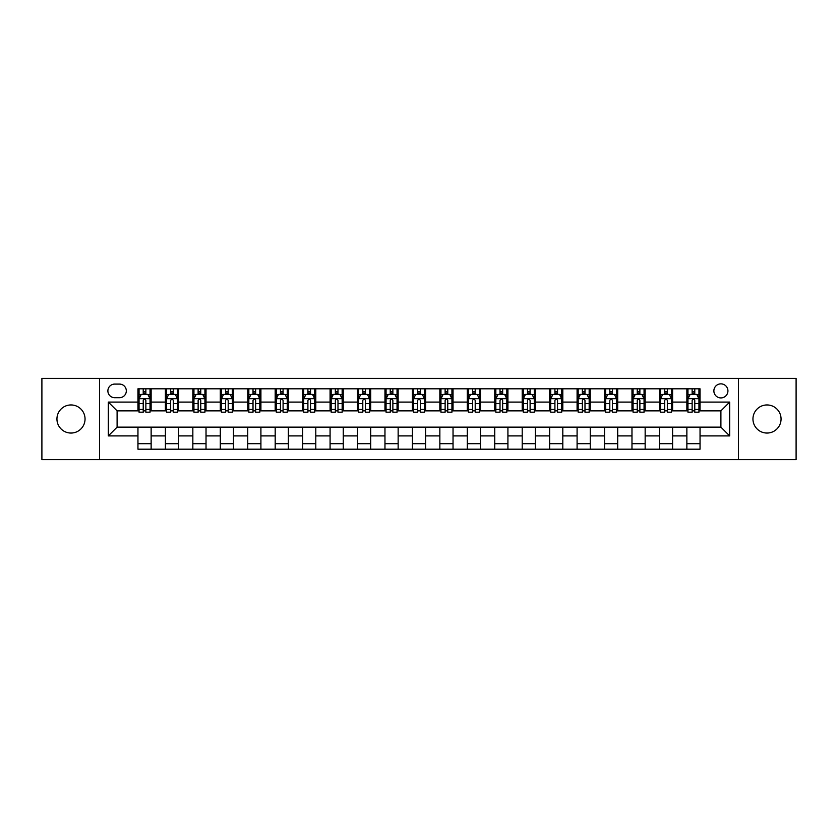 <?xml version="1.0" encoding="UTF-8"?>
<svg xmlns="http://www.w3.org/2000/svg" width="838" height="838" viewBox="0 0 838 838"><rect width="100%" height="100%" fill="white"/><g stroke="black" fill="none" stroke-linecap="round" stroke-linejoin="round"><path stroke-width="1.26" d="M767.011 404.953A14.047 14.047 0 0 0 752.953 419A14.047 14.047 0 0 0 767.011 433.047A14.047 14.047 0 0 0 781.058 419A14.047 14.047 0 0 0 767.011 404.953M70.989 404.953A14.047 14.047 0 0 0 56.942 419A14.047 14.047 0 0 0 70.989 433.047A14.047 14.047 0 0 0 85.047 419A14.047 14.047 0 0 0 70.989 404.953M720.9 383.867A7.029 7.029 0 0 0 713.871 390.896A7.029 7.029 0 0 0 720.9 397.924A7.029 7.029 0 0 0 727.929 390.896A7.029 7.029 0 0 0 720.9 383.867M738.467 459.622L796.1 459.622L796.1 378.378L738.467 378.378L738.467 459.622L99.533 459.622L99.533 378.378L41.9 378.378L41.9 459.622L99.533 459.622M114.68 397.704L119.52 397.704A6.809 6.809 0 0 0 126.318 390.896A6.809 6.809 0 0 0 119.52 384.087L114.68 384.087A6.809 6.809 0 0 0 107.882 390.896A6.809 6.809 0 0 0 114.68 397.704M738.467 378.378L99.533 378.378M137.956 435.907L108.322 435.907L108.322 402.093L137.956 402.093L137.956 410.871L117.1 410.871L117.1 427.129L137.956 427.129L137.956 449.189L700.044 449.189L700.044 427.129L720.9 427.129L720.9 410.871L700.044 410.871L700.044 402.093L729.678 402.093L729.678 435.907L700.044 435.907M700.044 402.093L700.044 388.811L137.956 388.811L137.956 402.093M686.867 388.811L686.867 410.871L687.967 410.871M692.136 410.871L694.775 410.871M698.944 410.871L700.044 410.871M686.867 410.871L671.5 410.871M659.422 388.811L659.422 410.871L660.522 410.871M664.691 410.871L667.331 410.871M659.422 410.871L644.055 410.871M631.978 388.811L631.978 410.871L633.078 410.871M637.247 410.871L639.876 410.871M631.978 410.871L616.611 410.871M604.533 388.811L604.533 410.871L605.633 410.871M609.802 410.871L612.431 410.871M604.533 410.871L589.166 410.871M577.089 388.811L577.089 410.871L578.189 410.871M582.358 410.871L584.987 410.871M577.089 410.871L561.711 410.871M549.644 388.811L549.644 410.871L550.734 410.871M554.913 410.871L557.542 410.871M549.644 410.871L534.267 410.871M522.2 388.811L522.2 410.871L523.289 410.871M527.469 410.871L530.098 410.871M522.2 410.871L506.822 410.871M494.745 388.811L494.745 410.871L495.845 410.871M500.014 410.871L502.653 410.871M494.745 410.871L479.378 410.871M467.3 388.811L467.3 410.871L468.4 410.871M472.569 410.871L475.209 410.871M467.3 410.871L451.933 410.871M439.856 388.811L439.856 410.871L440.956 410.871M445.125 410.871L447.764 410.871M439.856 410.871L424.489 410.871M412.411 388.811L412.411 410.871L413.511 410.871M417.68 410.871L420.32 410.871M412.411 410.871L397.044 410.871M384.967 388.811L384.967 410.871L386.067 410.871M390.236 410.871L392.875 410.871M384.967 410.871L369.6 410.871M357.522 388.811L357.522 410.871L358.622 410.871M362.791 410.871L365.431 410.871M357.522 410.871L342.155 410.871M330.078 388.811L330.078 410.871L331.178 410.871M335.347 410.871L337.986 410.871M330.078 410.871L314.711 410.871M302.633 388.811L302.633 410.871L303.733 410.871M307.902 410.871L310.531 410.871M302.633 410.871L287.266 410.871M275.189 388.811L275.189 410.871L276.289 410.871M280.458 410.871L283.087 410.871M275.189 410.871L259.811 410.871M247.744 388.811L247.744 410.871L248.834 410.871M253.013 410.871L255.642 410.871M247.744 410.871L232.367 410.871M220.3 388.811L220.3 410.871L221.389 410.871M225.569 410.871L228.198 410.871M220.3 410.871L204.922 410.871M192.845 388.811L192.845 410.871L193.945 410.871M198.124 410.871L200.753 410.871M192.845 410.871L177.478 410.871M165.4 388.811L165.4 410.871L166.5 410.871M170.669 410.871L173.309 410.871M165.4 410.871L150.033 410.871M137.956 410.871L139.056 410.871M143.225 410.871L145.864 410.871M137.956 427.129L151.133 427.129L151.133 449.189M700.044 427.129L151.133 427.129M151.133 388.811L151.133 410.871M137.956 394.3L139.056 394.3M143.225 394.3L145.864 394.3M150.033 394.3L151.133 394.3M137.956 443.7L151.133 443.7M165.4 427.129L165.4 449.189M178.578 388.811L178.578 410.871M165.4 394.3L166.5 394.3M170.669 394.3L173.309 394.3M177.478 394.3L178.578 394.3M178.578 427.129L178.578 449.189M165.4 443.7L178.578 443.7M192.845 427.129L192.845 449.189M206.022 427.129L206.022 449.189M192.845 443.7L206.022 443.7M206.022 388.811L206.022 410.871M192.845 394.3L193.945 394.3M198.124 394.3L200.753 394.3M204.922 394.3L206.022 394.3M220.3 427.129L220.3 449.189M233.467 427.129L233.467 449.189M220.3 443.7L233.467 443.7M233.467 388.811L233.467 410.871M220.3 394.3L221.389 394.3M225.569 394.3L228.198 394.3M232.367 394.3L233.467 394.3M247.744 427.129L247.744 449.189M260.911 427.129L260.911 449.189M247.744 443.7L260.911 443.7M260.911 388.811L260.911 410.871M247.744 394.3L248.834 394.3M253.013 394.3L255.642 394.3M259.811 394.3L260.911 394.3M275.189 427.129L275.189 449.189M288.356 427.129L288.356 449.189M275.189 443.7L288.356 443.7M288.356 388.811L288.356 410.871M275.189 394.3L276.289 394.3M280.458 394.3L283.087 394.3M287.266 394.3L288.356 394.3M302.633 427.129L302.633 449.189M315.8 427.129L315.8 449.189M302.633 443.7L315.8 443.7M315.8 388.811L315.8 410.871M302.633 394.3L303.733 394.3M307.902 394.3L310.531 394.3M314.711 394.3L315.8 394.3M330.078 427.129L330.078 449.189M343.255 427.129L343.255 449.189M330.078 443.7L343.255 443.7M343.255 388.811L343.255 410.871M330.078 394.3L331.178 394.3M335.347 394.3L337.986 394.3M342.155 394.3L343.255 394.3M357.522 427.129L357.522 449.189M370.7 427.129L370.7 449.189M357.522 443.7L370.7 443.7M370.7 388.811L370.7 410.871M357.522 394.3L358.622 394.3M362.791 394.3L365.431 394.3M369.6 394.3L370.7 394.3M384.967 427.129L384.967 449.189M398.144 427.129L398.144 449.189M384.967 443.7L398.144 443.7M398.144 388.811L398.144 410.871M384.967 394.3L386.067 394.3M390.236 394.3L392.875 394.3M397.044 394.3L398.144 394.3M412.411 427.129L412.411 449.189M425.589 427.129L425.589 449.189M412.411 443.7L425.589 443.7M425.589 388.811L425.589 410.871M412.411 394.3L413.511 394.3M417.68 394.3L420.32 394.3M424.489 394.3L425.589 394.3M439.856 427.129L439.856 449.189M453.033 427.129L453.033 449.189M439.856 443.7L453.033 443.7M453.033 388.811L453.033 410.871M439.856 394.3L440.956 394.3M445.125 394.3L447.764 394.3M451.933 394.3L453.033 394.3M467.3 427.129L467.3 449.189M480.478 427.129L480.478 449.189M467.3 443.7L480.478 443.7M480.478 388.811L480.478 410.871M467.3 394.3L468.4 394.3M472.569 394.3L475.209 394.3M479.378 394.3L480.478 394.3M494.745 427.129L494.745 449.189M507.922 427.129L507.922 449.189M494.745 443.7L507.922 443.7M507.922 388.811L507.922 410.871M494.745 394.3L495.845 394.3M500.014 394.3L502.653 394.3M506.822 394.3L507.922 394.3M522.2 427.129L522.2 449.189M535.367 427.129L535.367 449.189M522.2 443.7L535.367 443.7M535.367 388.811L535.367 410.871M522.2 394.3L523.289 394.3M527.469 394.3L530.098 394.3M534.267 394.3L535.367 394.3M549.644 427.129L549.644 449.189M562.811 427.129L562.811 449.189M549.644 443.7L562.811 443.7M562.811 388.811L562.811 410.871M549.644 394.3L550.734 394.3M554.913 394.3L557.542 394.3M561.711 394.3L562.811 394.3M577.089 427.129L577.089 449.189M590.256 427.129L590.256 449.189M577.089 443.7L590.256 443.7M590.256 388.811L590.256 410.871M577.089 394.3L578.189 394.3M582.358 394.3L584.987 394.3M589.166 394.3L590.256 394.3M604.533 427.129L604.533 449.189M617.7 427.129L617.7 449.189M604.533 443.7L617.7 443.7M617.7 388.811L617.7 410.871M604.533 394.3L605.633 394.3M609.802 394.3L612.431 394.3M616.611 394.3L617.7 394.3M631.978 427.129L631.978 449.189M645.155 427.129L645.155 449.189M631.978 443.7L645.155 443.7M645.155 388.811L645.155 410.871M631.978 394.3L633.078 394.3M637.247 394.3L639.876 394.3M644.055 394.3L645.155 394.3M659.422 427.129L659.422 449.189M672.6 427.129L672.6 449.189M659.422 443.7L672.6 443.7M672.6 388.811L672.6 410.871M659.422 394.3L660.522 394.3M664.691 394.3L667.331 394.3M671.5 394.3L672.6 394.3M686.867 427.129L686.867 449.189M686.867 443.7L700.044 443.7M686.867 394.3L687.967 394.3M692.136 394.3L694.775 394.3M698.944 394.3L700.044 394.3M117.1 410.871L108.322 402.093M117.1 427.129L108.322 435.907M729.678 402.093L720.9 410.871M729.678 435.907L720.9 427.129M145.864 391.66L143.225 391.66M150.033 409.436L145.864 409.436L145.864 412.191L150.033 412.191L150.033 398.804L147.844 394.405L141.255 394.405L139.056 398.804L139.056 412.191L143.225 412.191L143.225 409.436L139.056 409.436M139.056 398.804L139.056 388.811M150.033 398.804L150.033 388.811M143.225 394.405L143.225 388.811M145.864 388.811L145.864 394.405M145.864 409.436L145.864 400.449C144.984 398.752 144.105 398.752 143.225 400.449L143.225 409.436M173.309 391.66L170.669 391.66M177.478 409.436L173.309 409.436L173.309 412.191L177.478 412.191L177.478 398.804L175.289 394.405L168.7 394.405L166.5 398.804L166.5 412.191L170.669 412.191L170.669 409.436L166.5 409.436M166.5 398.804L166.5 388.811M177.478 398.804L177.478 388.811M170.669 394.405L170.669 388.811M173.309 388.811L173.309 394.405M173.309 409.436L173.309 400.449C172.429 398.752 171.549 398.752 170.669 400.449L170.669 409.436M200.753 391.66L198.124 391.66M204.922 409.436L200.753 409.436L200.753 412.191L204.922 412.191L204.922 398.804L202.733 394.405L196.144 394.405L193.945 398.804L193.945 412.191L198.124 412.191L198.124 409.436L193.945 409.436M193.945 398.804L193.945 388.811M204.922 398.804L204.922 388.811M198.124 394.405L198.124 388.811M200.753 388.811L200.753 394.405M200.753 409.436L200.753 400.449C199.873 398.752 198.994 398.752 198.124 400.449L198.124 409.436M228.198 391.66L225.569 391.66M232.367 409.436L228.198 409.436L228.198 412.191L232.367 412.191L232.367 398.804L230.178 394.405L223.589 394.405L221.389 398.804L221.389 412.191L225.569 412.191L225.569 409.436L221.389 409.436M221.389 398.804L221.389 388.811M232.367 398.804L232.367 388.811M225.569 394.405L225.569 388.811M228.198 388.811L228.198 394.405M228.198 409.436L228.198 400.449C227.318 398.752 226.449 398.752 225.569 400.449L225.569 409.436M255.642 391.66L253.013 391.66M259.811 409.436L255.642 409.436L255.642 412.191L259.811 412.191L259.811 398.804L257.622 394.405L251.033 394.405L248.834 398.804L248.834 412.191L253.013 412.191L253.013 409.436L248.834 409.436M248.834 398.804L248.834 388.811M259.811 398.804L259.811 388.811M253.013 394.405L253.013 388.811M255.642 388.811L255.642 394.405M255.642 409.436L255.642 400.449C254.773 398.752 253.893 398.752 253.013 400.449L253.013 409.436M283.087 391.66L280.458 391.66M287.266 409.436L283.087 409.436L283.087 412.191L287.266 412.191L287.266 398.804L285.067 394.405L278.478 394.405L276.289 398.804L276.289 412.191L280.458 412.191L280.458 409.436L276.289 409.436M276.289 398.804L276.289 388.811M287.266 398.804L287.266 388.811M280.458 394.405L280.458 388.811M283.087 388.811L283.087 394.405M283.087 409.436L283.087 400.449C282.217 398.752 281.338 398.752 280.458 400.449L280.458 409.436M310.531 391.66L307.902 391.66M314.711 409.436L310.531 409.436L310.531 412.191L314.711 412.191L314.711 398.804L312.511 394.405L305.922 394.405L303.733 398.804L303.733 412.191L307.902 412.191L307.902 409.436L303.733 409.436M303.733 398.804L303.733 388.811M314.711 398.804L314.711 388.811M307.902 394.405L307.902 388.811M310.531 388.811L310.531 394.405M310.531 409.436L310.531 400.449C309.662 398.752 308.782 398.752 307.902 400.449L307.902 409.436M337.986 391.66L335.347 391.66M342.155 409.436L337.986 409.436L337.986 412.191L342.155 412.191L342.155 398.804L339.956 394.405L333.367 394.405L331.178 398.804L331.178 412.191L335.347 412.191L335.347 409.436L331.178 409.436M331.178 398.804L331.178 388.811M342.155 398.804L342.155 388.811M335.347 394.405L335.347 388.811M337.986 388.811L337.986 394.405M337.986 409.436L337.986 400.449C337.106 398.752 336.227 398.752 335.347 400.449L335.347 409.436M365.431 391.66L362.791 391.66M369.6 409.436L365.431 409.436L365.431 412.191L369.6 412.191L369.6 398.804L367.4 394.405L360.811 394.405L358.622 398.804L358.622 412.191L362.791 412.191L362.791 409.436L358.622 409.436M358.622 398.804L358.622 388.811M369.6 398.804L369.6 388.811M362.791 394.405L362.791 388.811M365.431 388.811L365.431 394.405M365.431 409.436L365.431 400.449C364.551 398.752 363.671 398.752 362.791 400.449L362.791 409.436M392.875 391.66L390.236 391.66M397.044 409.436L392.875 409.436L392.875 412.191L397.044 412.191L397.044 398.804L394.845 394.405L388.266 394.405L386.067 398.804L386.067 412.191L390.236 412.191L390.236 409.436L386.067 409.436M386.067 398.804L386.067 388.811M397.044 398.804L397.044 388.811M390.236 394.405L390.236 388.811M392.875 388.811L392.875 394.405M392.875 409.436L392.875 400.449C391.995 398.752 391.116 398.752 390.236 400.449L390.236 409.436M420.32 391.66L417.68 391.66M424.489 409.436L420.32 409.436L420.32 412.191L424.489 412.191L424.489 398.804L422.289 394.405L415.711 394.405L413.511 398.804L413.511 412.191L417.68 412.191L417.68 409.436L413.511 409.436M413.511 398.804L413.511 388.811M424.489 398.804L424.489 388.811M417.68 394.405L417.68 388.811M420.32 388.811L420.32 394.405M420.32 409.436L420.32 400.449C419.44 398.752 418.56 398.752 417.68 400.449L417.68 409.436M447.764 391.66L445.125 391.66M451.933 409.436L447.764 409.436L447.764 412.191L451.933 412.191L451.933 398.804L449.734 394.405L443.155 394.405L440.956 398.804L440.956 412.191L445.125 412.191L445.125 409.436L440.956 409.436M440.956 398.804L440.956 388.811M451.933 398.804L451.933 388.811M445.125 394.405L445.125 388.811M447.764 388.811L447.764 394.405M447.764 409.436L447.764 400.449C446.884 398.752 446.005 398.752 445.125 400.449L445.125 409.436M475.209 391.66L472.569 391.66M479.378 409.436L475.209 409.436L475.209 412.191L479.378 412.191L479.378 398.804L477.189 394.405L470.6 394.405L468.4 398.804L468.4 412.191L472.569 412.191L472.569 409.436L468.4 409.436M468.4 398.804L468.4 388.811M479.378 398.804L479.378 388.811M472.569 394.405L472.569 388.811M475.209 388.811L475.209 394.405M475.209 409.436L475.209 400.449C474.329 398.752 473.449 398.752 472.569 400.449L472.569 409.436M502.653 391.66L500.014 391.66M506.822 409.436L502.653 409.436L502.653 412.191L506.822 412.191L506.822 398.804L504.633 394.405L498.044 394.405L495.845 398.804L495.845 412.191L500.014 412.191L500.014 409.436L495.845 409.436M495.845 398.804L495.845 388.811M506.822 398.804L506.822 388.811M500.014 394.405L500.014 388.811M502.653 388.811L502.653 394.405M502.653 409.436L502.653 400.449C501.773 398.752 500.894 398.752 500.014 400.449L500.014 409.436M530.098 391.66L527.469 391.66M534.267 409.436L530.098 409.436L530.098 412.191L534.267 412.191L534.267 398.804L532.078 394.405L525.489 394.405L523.289 398.804L523.289 412.191L527.469 412.191L527.469 409.436L523.289 409.436M523.289 398.804L523.289 388.811M534.267 398.804L534.267 388.811M527.469 394.405L527.469 388.811M530.098 388.811L530.098 394.405M530.098 409.436L530.098 400.449C529.218 398.752 528.349 398.752 527.469 400.449L527.469 409.436M557.542 391.66L554.913 391.66M561.711 409.436L557.542 409.436L557.542 412.191L561.711 412.191L561.711 398.804L559.522 394.405L552.933 394.405L550.734 398.804L550.734 412.191L554.913 412.191L554.913 409.436L550.734 409.436M550.734 398.804L550.734 388.811M561.711 398.804L561.711 388.811M554.913 394.405L554.913 388.811M557.542 388.811L557.542 394.405M557.542 409.436L557.542 400.449C556.662 398.752 555.793 398.752 554.913 400.449L554.913 409.436M584.987 391.66L582.358 391.66M589.166 409.436L584.987 409.436L584.987 412.191L589.166 412.191L589.166 398.804L586.967 394.405L580.378 394.405L578.189 398.804L578.189 412.191L582.358 412.191L582.358 409.436L578.189 409.436M578.189 398.804L578.189 388.811M589.166 398.804L589.166 388.811M582.358 394.405L582.358 388.811M584.987 388.811L584.987 394.405M584.987 409.436L584.987 400.449C584.117 398.752 583.238 398.752 582.358 400.449L582.358 409.436M612.431 391.66L609.802 391.66M616.611 409.436L612.431 409.436L612.431 412.191L616.611 412.191L616.611 398.804L614.411 394.405L607.822 394.405L605.633 398.804L605.633 412.191L609.802 412.191L609.802 409.436L605.633 409.436M605.633 398.804L605.633 388.811M616.611 398.804L616.611 388.811M609.802 394.405L609.802 388.811M612.431 388.811L612.431 394.405M612.431 409.436L612.431 400.449C611.562 398.752 610.682 398.752 609.802 400.449L609.802 409.436M639.876 391.66L637.247 391.66M644.055 409.436L639.876 409.436L639.876 412.191L644.055 412.191L644.055 398.804L641.856 394.405L635.267 394.405L633.078 398.804L633.078 412.191L637.247 412.191L637.247 409.436L633.078 409.436M633.078 398.804L633.078 388.811M644.055 398.804L644.055 388.811M637.247 394.405L637.247 388.811M639.876 388.811L639.876 394.405M639.876 409.436L639.876 400.449C639.006 398.752 638.127 398.752 637.247 400.449L637.247 409.436M667.331 391.66L664.691 391.66M671.5 409.436L667.331 409.436L667.331 412.191L671.5 412.191L671.5 398.804L669.3 394.405L662.711 394.405L660.522 398.804L660.522 412.191L664.691 412.191L664.691 409.436L660.522 409.436M660.522 398.804L660.522 388.811M671.5 398.804L671.5 388.811M664.691 394.405L664.691 388.811M667.331 388.811L667.331 394.405M667.331 409.436L667.331 400.449C666.451 398.752 665.571 398.752 664.691 400.449L664.691 409.436M694.775 391.66L692.136 391.66M698.944 409.436L694.775 409.436L694.775 412.191L698.944 412.191L698.944 398.804L696.745 394.405L690.156 394.405L687.967 398.804L687.967 412.191L692.136 412.191L692.136 409.436L687.967 409.436M687.967 398.804L687.967 388.811M698.944 398.804L698.944 388.811M692.136 394.405L692.136 388.811M694.775 388.811L694.775 394.405M694.775 409.436L694.775 400.449C693.895 398.752 693.016 398.752 692.136 400.449L692.136 409.436M165.4 435.907L151.133 435.907M165.4 402.093L151.133 402.093M192.845 402.093L178.578 402.093M192.845 435.907L178.578 435.907M220.3 402.093L206.022 402.093M220.3 435.907L206.022 435.907M247.744 402.093L233.467 402.093M247.744 435.907L233.467 435.907M275.189 402.093L260.911 402.093M275.189 435.907L260.911 435.907M302.633 402.093L288.356 402.093M302.633 435.907L288.356 435.907M330.078 402.093L315.8 402.093M330.078 435.907L315.8 435.907M357.522 402.093L343.255 402.093M357.522 435.907L343.255 435.907M384.967 402.093L370.7 402.093M384.967 435.907L370.7 435.907M412.411 402.093L398.144 402.093M412.411 435.907L398.144 435.907M439.856 402.093L425.589 402.093M439.856 435.907L425.589 435.907M467.3 402.093L453.033 402.093M467.3 435.907L453.033 435.907M494.745 402.093L480.478 402.093M494.745 435.907L480.478 435.907M522.2 402.093L507.922 402.093M522.2 435.907L507.922 435.907M549.644 402.093L535.367 402.093M549.644 435.907L535.367 435.907M577.089 402.093L562.811 402.093M577.089 435.907L562.811 435.907M604.533 402.093L590.256 402.093M604.533 435.907L590.256 435.907M631.978 402.093L617.7 402.093M631.978 435.907L617.7 435.907M659.422 402.093L645.155 402.093M659.422 435.907L645.155 435.907M686.867 402.093L672.6 402.093M686.867 435.907L672.6 435.907M149.981 398.689L139.108 398.689M139.056 394.677L141.119 394.677M147.97 394.677L150.033 394.677M143.225 403.56L139.056 403.56M150.033 403.56L145.864 403.56M145.864 393.064L143.225 393.064M177.426 398.689L166.553 398.689M166.5 394.677L168.564 394.677M175.414 394.677L177.478 394.677M170.669 403.56L166.5 403.56M177.478 403.56L173.309 403.56M173.309 393.064L170.669 393.064M204.87 398.689L194.007 398.689M193.945 394.677L196.008 394.677M202.859 394.677L204.922 394.677M198.124 403.56L193.945 403.56M204.922 403.56L200.753 403.56M200.753 393.064L198.124 393.064M232.315 398.689L221.452 398.689M221.389 394.677L223.453 394.677M230.303 394.677L232.367 394.677M225.569 403.56L221.389 403.56M232.367 403.56L228.198 403.56M228.198 393.064L225.569 393.064M259.759 398.689L248.896 398.689M248.834 394.677L250.897 394.677M257.748 394.677L259.811 394.677M253.013 403.56L248.834 403.56M259.811 403.56L255.642 403.56M255.642 393.064L253.013 393.064M287.204 398.689L276.341 398.689M276.289 394.677L278.352 394.677M285.203 394.677L287.266 394.677M280.458 403.56L276.289 403.56M287.266 403.56L283.087 403.56M283.087 393.064L280.458 393.064M314.648 398.689L303.785 398.689M303.733 394.677L305.797 394.677M312.647 394.677L314.711 394.677M307.902 403.56L303.733 403.56M314.711 403.56L310.531 403.56M310.531 393.064L307.902 393.064M342.103 398.689L331.23 398.689M331.178 394.677L333.241 394.677M340.092 394.677L342.155 394.677M335.347 403.56L331.178 403.56M342.155 403.56L337.986 403.56M337.986 393.064L335.347 393.064M369.548 398.689L358.674 398.689M358.622 394.677L360.686 394.677M367.536 394.677L369.6 394.677M362.791 403.56L358.622 403.56M369.6 403.56L365.431 403.56M365.431 393.064L362.791 393.064M396.992 398.689L386.119 398.689M386.067 394.677L388.13 394.677M394.981 394.677L397.044 394.677M390.236 403.56L386.067 403.56M397.044 403.56L392.875 403.56M392.875 393.064L390.236 393.064M424.437 398.689L413.563 398.689M413.511 394.677L415.575 394.677M422.425 394.677L424.489 394.677M417.68 403.56L413.511 403.56M424.489 403.56L420.32 403.56M420.32 393.064L417.68 393.064M451.881 398.689L441.008 398.689M440.956 394.677L443.019 394.677M449.87 394.677L451.933 394.677M445.125 403.56L440.956 403.56M451.933 403.56L447.764 403.56M447.764 393.064L445.125 393.064M479.326 398.689L468.452 398.689M468.4 394.677L470.464 394.677M477.314 394.677L479.378 394.677M472.569 403.56L468.4 403.56M479.378 403.56L475.209 403.56M475.209 393.064L472.569 393.064M506.77 398.689L495.897 398.689M495.845 394.677L497.908 394.677M504.759 394.677L506.822 394.677M500.014 403.56L495.845 403.56M506.822 403.56L502.653 403.56M502.653 393.064L500.014 393.064M534.215 398.689L523.352 398.689M523.289 394.677L525.353 394.677M532.203 394.677L534.267 394.677M527.469 403.56L523.289 403.56M534.267 403.56L530.098 403.56M530.098 393.064L527.469 393.064M561.659 398.689L550.796 398.689M550.734 394.677L552.797 394.677M559.648 394.677L561.711 394.677M554.913 403.56L550.734 403.56M561.711 403.56L557.542 403.56M557.542 393.064L554.913 393.064M589.104 398.689L578.241 398.689M578.189 394.677L580.252 394.677M587.103 394.677L589.166 394.677M582.358 403.56L578.189 403.56M589.166 403.56L584.987 403.56M584.987 393.064L582.358 393.064M616.548 398.689L605.685 398.689M605.633 394.677L607.697 394.677M614.547 394.677L616.611 394.677M609.802 403.56L605.633 403.56M616.611 403.56L612.431 403.56M612.431 393.064L609.802 393.064M643.993 398.689L633.13 398.689M633.078 394.677L635.141 394.677M641.992 394.677L644.055 394.677M637.247 403.56L633.078 403.56M644.055 403.56L639.876 403.56M639.876 393.064L637.247 393.064M671.448 398.689L660.574 398.689M660.522 394.677L662.586 394.677M669.436 394.677L671.5 394.677M664.691 403.56L660.522 403.56M671.5 403.56L667.331 403.56M667.331 393.064L664.691 393.064M698.892 398.689L688.019 398.689M687.967 394.677L690.03 394.677M696.881 394.677L698.944 394.677M692.136 403.56L687.967 403.56M698.944 403.56L694.775 403.56M694.775 393.064L692.136 393.064"/></g></svg>
